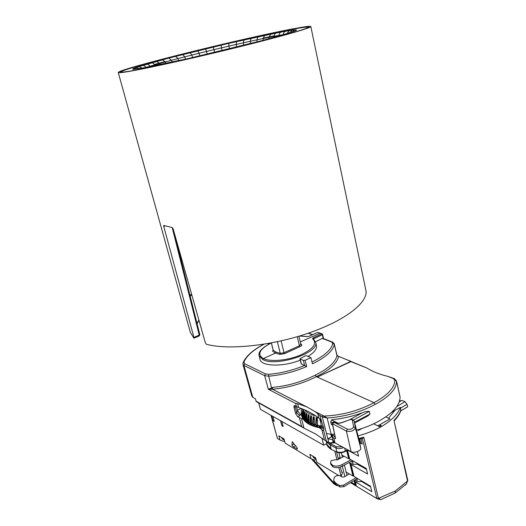<?xml version="1.0" encoding="UTF-8"?>
<svg xmlns="http://www.w3.org/2000/svg" width="526" height="526" viewBox="0 0 526 526"><rect width="100%" height="100%" fill="white"/><g stroke="black" fill="none" stroke-linecap="round" stroke-linejoin="round"><path stroke-width="0.79" d="M165.144 61.542L154.236 64.461M123.419 72.082L121.197 71.891C121.217 69.767 178.945 54.54 230.651 42.58C272.093 32.921 308.565 25.583 307.953 27.398L306.066 28.47M274.309 35.761L263.118 38.128M268.944 37.379L283.277 34.598M145.926 67.433L159.687 63.501M141.527 68.262L188.505 58.491L260.344 41.021L280.233 35.617L294.843 31.001L296.579 29.982L294.705 29.837L281.371 31.961L228.876 43.323L168.839 58.077L135.839 67.532L132.841 68.834L132.644 69.176L133.367 69.307L141.152 68.334M288.998 33L289.379 32.895M292.121 31.968L292.581 31.836M294.277 31.172L294.843 31.001M295.375 30.653L296.171 30.383M292.108 31.974L294.705 29.837M289.813 32.711L292.502 30.081M286.854 33.625L289.51 30.521M283.271 34.703L283.277 34.637C283.402 32.829 284.244 31.672 285.782 31.152M279.076 35.926L279.076 35.38L283.277 34.637M274.302 37.274L274.283 36.294L279.076 35.38C279.175 33.598 279.937 32.461 281.371 31.961M268.996 38.7L268.944 37.353L274.283 36.294C274.342 34.525 275.026 33.408 276.341 32.941M263.23 40.232L263.118 38.549L268.944 37.353L270.745 34.072M257.05 41.85L256.879 39.871L263.118 38.549L264.65 35.341M250.527 43.54L250.271 41.304L256.879 39.871L258.115 36.741M243.702 45.289L243.36 42.836L250.271 41.304L251.204 38.253M236.647 47.038L236.213 44.447L243.36 42.836L243.985 39.864M229.408 48.813L228.895 46.13L236.213 44.447L236.522 41.554M222.057 50.601L221.459 47.866L228.895 46.13L228.876 43.323M214.647 52.39L213.97 49.641L221.459 47.866L221.111 45.137M207.231 54.158L206.494 51.443L213.97 49.641L213.293 46.992M199.873 55.861L199.091 53.258L206.494 51.443L205.488 48.872M192.628 57.525L191.819 55.066L199.091 53.258L197.75 50.759M185.56 59.129L184.751 56.847L191.819 55.066L190.156 52.639M178.735 60.668L177.939 58.596L184.751 56.847L182.765 54.494M172.193 62.107L171.443 60.299L177.939 58.596L175.638 56.315M165.999 63.422L165.335 61.93L171.443 60.299L168.839 58.077M160.22 64.632L159.674 63.482L165.335 61.93L162.442 59.773M154.907 65.717L154.519 64.928L159.674 63.482L156.505 61.378M150.134 66.671L149.923 66.269L154.519 64.928C153.645 63.383 152.501 62.699 151.087 62.883M142.059 65.507C143.697 65.27 144.992 65.921 145.945 67.473L149.923 66.269C149.009 64.718 147.78 64.054 146.248 64.264M142.362 68.097L138.575 66.605M139.397 68.571L135.839 67.532M137.095 68.899L133.913 68.281M134.137 69.195L133.367 69.307M135.59 69.116L135.024 69.215M138.075 68.807L137.621 68.893M163.803 225.483L172.193 227.541L199.269 335.226L199.124 336.009M365.734 289.609L365.951 290.641C368.101 302.443 345.365 320.479 308.453 333.142C271.626 345.845 227.732 350.27 206.317 344.228L205.396 343.037L173.093 228.711L172.193 227.541M163.658 225.536L163.744 226.397L165.013 225.956M174.369 233.242L199.827 334.641L174.632 234.175M194.041 338.146L199.288 335.936L199.873 334.733L193.956 337.462L193.903 338.165L190.373 332.471L118.265 72.529M193.956 337.462L163.744 226.397M294.238 28.72C249.252 36.787 120.415 68.584 120.138 71.996C120.099 72.417 122.302 72.299 126.746 71.635C141.803 69.432 188.518 59.241 233.176 48.274C277.886 37.3 309.058 28.404 308.94 27.017C308.861 26.366 303.956 26.938 294.238 28.72M124.918 72.101C140.186 69.879 187.848 59.491 233.465 48.28C279.148 37.07 310.958 27.996 310.827 26.583C310.741 25.919 305.711 26.504 295.743 28.338C249.758 36.59 118.613 68.959 118.245 72.457C118.205 72.884 120.428 72.766 124.918 72.101M281.14 340.887L284.033 352.729L280.24 353.347L275.92 352.098L275.433 353.117L279.871 354.412L284.619 353.63L300.017 346.634L299.432 345.746L284.033 352.729L284.619 353.63M275.92 352.098L273.119 350.079L271.35 342.932M300.274 341.913L320.301 333.182M259.127 355.786L262.862 359.6L263.355 358.568L275.433 353.117L272.665 351.243L273.099 349.974M262.862 359.6C276.157 367.187 319.486 352.841 315.679 342.347L315.554 341.834M315.541 341.788L323.378 337.87M316.409 345.483L316.481 345.812C316.954 349.119 314.114 352.663 307.966 356.431M300.261 360.139C283.08 367.181 260.738 366.464 260.008 359.265L259.2 356.063M400.773 410.911L407.689 406.756L407.006 404.29L400.569 408.143M396.768 406.591L404.994 401.686L401.91 400.365L399.208 401.969M404.994 401.686L407.006 404.29M312.983 459.546L333.813 482.842L334.273 482.579M311.537 458.968L333.668 483.736L336.785 485.643L337.659 485.537M335.463 484.111L333.813 482.842M305.889 355.556L310.892 357.66L305.093 360.264L303.377 360.428L299.925 358.817L305.889 355.556M315.107 411.648L306.888 406.927L297.571 403.62L298.584 407.492C306.421 410.208 313.187 413.745 318.881 418.098L317.776 413.765L315.107 411.648L324.147 416.066C341.979 415.297 358.594 410.819 373.973 402.633L316.356 376.675C302.595 383.605 287.972 387.8 272.494 389.253L268.352 389.293L272.593 387.392C287.663 385.966 301.904 381.876 315.298 375.117C328.244 368.719 335.463 362.25 336.949 355.714L334.358 344.385C333.05 350.868 325.752 357.351 312.451 363.834L310.892 357.66M356.562 430.156C364.866 427.802 372.362 424.765 379.055 421.043L379.036 420.978C392.889 413.226 399.898 405.276 400.076 397.15L396.584 381.35C396.328 389.161 389.194 396.841 375.196 404.376C360.54 412.259 344.517 416.809 327.119 418.032L323.779 417.296L319.821 415.507L323.838 428.637L323.819 430.229L322.885 430.34L323.957 429.768M341.558 471.809L342.498 472.368L341.229 476.451M347.522 450.23L349.711 459.099L366.274 468.456L367.621 474.025L351.059 464.537L353.998 476.431L370.468 486.155L371.797 491.646L355.32 481.796L356.339 485.912L350.763 482.546M300.865 408.531L297.433 410.254M332.051 436.521L331.452 436.83L330.821 434.318M332.031 424.837L331.242 424.028L332.524 424.699M332.439 422.786L330.703 421.885L331.242 424.028M330.703 421.885L331.584 419.912L337.948 423.18M271.12 415.402L277.458 438.493L279.964 440.006L278.819 435.817L284.014 438.927L285.158 443.148L310.951 458.731L309.794 454.326L315.633 457.817L316.79 462.262L338.244 475.221M350.559 482.664L376.859 498.556L362.361 438.342M359.745 442.853L362.243 444.023L360.974 438.737M357.456 451.551L358.574 456.154L347.679 450.144M334.746 451.084L337.002 460.026M338.856 467.384L341.131 476.392M292.252 441.682L296.927 447.475L297.348 449.079L293.35 446.922L291.897 445.18L292.252 441.682M281.785 421.438L283.152 426.481L281.857 425.738L280.496 420.708M272.863 416.388L274.224 421.352L272.974 420.636L271.613 415.678M252.539 397.169L254.117 398.057M303.265 419.261L301.497 418.604L303.995 428.131L315.107 433.713L324.463 439.979L321.813 429.578L319.348 427.73M332.07 436.593L327.856 438.829L326.495 433.483L331.222 434.305L334.483 434.108M321.813 429.578L322.885 430.34M323.621 430.432L326.383 441.261L324.463 439.979M296.473 406.591L297.598 410.878L300.366 414.495L301.516 415.106M336.568 451.972L338.415 459.303M340.348 467.003L341.644 472.157L342.498 472.368M366.51 469.429L357.233 464.175L351.059 464.537M358.068 435.876C366.333 433.648 373.802 430.735 380.469 427.145L373.644 423.825M297.742 416.776L295.586 413.475L296.756 412.871L299.879 415.672L297.742 416.776L301.497 418.604M357.516 429.887L358.495 430.38L362.098 428.453M327.856 438.829L332.583 439.703L333.221 442.234L334.464 442.195M373.631 423.831L377.786 425.85M370.652 486.912L361.461 481.474L355.32 481.796M303.995 428.131L256.254 401.581L255.307 398.715L252.796 397.327L251.849 396.242L242.946 364.393L243.88 365.399L252.796 397.327M297.598 410.878L296.756 412.871L295.171 406.861L294.001 407.466L295.586 413.475M294.001 407.466L294.001 405.855L294.83 405.73L296.44 406.572L295.605 403.416L297.571 403.62M333.221 442.234L330.769 442.945L328.809 442.616L322.247 416.763L322.767 415.593M326.383 441.261L328.809 442.616M303.581 427.875L301.668 426.461L299.353 417.651M256.247 401.575L256.655 401.805M284.599 441.071L283.317 441.367L279.964 440.006M277.458 438.493L277.268 438.158M316.1 459.606L314.416 460.118L310.951 458.731M281.857 425.738L282.817 425.238M358.771 438.553L363.762 437.139L362.427 438.342M363.762 437.139L378.404 498.352L395.25 490.995L395.171 493.026L394.428 493.467M299.925 358.817L301.214 363.854L306.691 366.55C294.238 371.862 281.574 375.071 268.701 376.182L264.644 375.676L243.88 365.399L244.643 363.709L265.439 373.907L268.819 374.321C280.851 373.276 292.772 370.317 304.567 365.452M267.754 343.583L268.917 344.083M264.111 344.195C253.177 349.974 246.444 355.964 243.919 362.164L244.643 363.709M350.237 419.406L362.401 412.746C352.453 416.401 342.301 418.722 331.945 419.715L331.584 419.912M362.401 412.746C364.866 411.68 367.174 411.227 369.318 411.378L353.584 420.018M354.478 422.247L369.949 414.061L369.318 411.378M369.949 414.061L367.871 415.948L365.228 417.348M376.807 498.3L378.391 498.359L377.438 498.701L377.878 498.95L377.175 498.681M377.438 498.701L376.859 498.556M377.885 498.95L378.72 498.253L380.798 499.621M320.893 419.715L318.881 418.098M298.584 407.492L296.44 406.572M323.779 417.296L324.147 416.066L327.119 418.032L331.222 434.305M393.836 378.424L387.984 376.419L393.303 378.536L394.881 380.278C394.559 387.872 387.59 395.322 373.973 402.633L375.196 404.376M272.974 420.636L273.895 420.156M291.897 445.18L294.119 443.997M293.35 446.922L295.533 445.752M326.192 441.156L326.797 443.517L323.72 445.193L260.436 409.346L258.647 402.909M321.879 438L323.72 445.193M317.776 413.765L319.821 415.507M340.105 457.462L338.198 458.462M306.888 406.927L272.494 389.253L272.593 387.392M337.081 355.221L338.507 356.694C336.982 363.42 329.598 370.08 316.356 376.675L315.298 375.117M271.889 389.227L268.701 376.182L268.819 374.321M360.744 443.379L359.712 439.085M295.119 405.881L295.171 406.861L295.507 406.085M331.617 434.285L332.978 440.203L332.037 436.015L333.458 435.324L335.22 437.665M394.842 410.517L391.62 412.351M388.497 418.223L394.894 410.425L400.391 407.348L400.766 410.938M323.694 430.386L323.128 430.235M379.989 426.27L379.647 424.798L381.238 425.567L379.377 426.619M387.984 376.419C379.233 374.262 372.211 371.461 366.918 368.022L350.566 361.5L317.244 377.076L351.335 361.461M311.99 362.006C324.575 355.773 331.511 349.58 332.794 343.412L331.656 341.999L322.596 338.58M281.936 437.685L282.291 438.986L283.869 439.933L283.514 438.625M313.167 456.344L313.529 457.712L315.298 458.777L314.936 457.403M282.291 438.986L281.666 437.52M284.349 440.157L283.869 439.933M313.529 457.712L312.839 456.147M315.962 459.073L315.298 458.777M336.949 355.714L366.918 368.022M332.794 343.412L334.358 344.385L337.028 355.405L338.349 356.457M301.622 415.593C303.443 422.227 310.787 426.336 323.654 427.927C310.162 426.231 302.766 421.826 301.457 414.725M322.832 426.915L322.681 426.145L323.043 426.067L323.194 426.823L322.832 426.915L323.411 426.98M322.681 426.145L321.274 425.968L321.445 426.744L321.189 425.948M319.203 426.395L319.058 425.626L319.42 425.567L319.571 426.316L319.203 426.395L321.445 426.744M317.086 420.622L316.396 417.933L316.211 425.613L315.699 424.903L316.119 417.519L317.25 417.769L317.704 425.363M315.85 425.672L317.914 426.145M313.956 419.156L313.437 417.125L313.141 424.706L312.641 423.989L313.174 416.697L314.206 417.013L314.495 424.574M312.786 424.752L314.666 425.35M311.182 417.703L310.774 416.138L310.393 423.621L309.906 422.891L310.537 415.704L311.451 416.079L311.688 424.206M310.044 423.647L311.721 424.357M308.749 416.191L308.44 414.988L307.986 422.365L307.513 421.622L308.216 414.547L309.012 414.981L309.084 423.062M307.651 422.371L309.11 423.187M306.678 414.606L306.434 413.686L305.935 420.951L305.481 420.189L306.237 413.239L306.908 413.725L306.829 421.747M305.619 420.938L306.849 421.852M304.968 412.93L304.258 419.386L303.818 418.624L304.613 411.792L305.159 412.331L304.935 420.281M303.956 419.36L304.948 420.366M303.633 411.161L302.963 417.703L302.542 416.921L303.351 410.227L303.758 410.806L303.278 417.933M302.68 417.664L303.436 418.742M302.66 409.024L302.299 416.96M302.667 409.313L301.799 415.849L302.305 416.993M301.799 415.849L301.26 413.291M304.528 409.8C306.796 412.548 310.59 414.6 315.909 415.954M304.258 419.386L304.725 419.268M305.935 420.951L306.599 420.741M307.986 422.365L308.841 422.049M310.393 423.621L311.431 423.193M313.141 424.706L314.344 424.14M316.211 425.613L317.553 424.883M319.571 426.316L321.044 425.416M320.577 422.279L319.657 418.65M319.058 425.626L317.645 425.304L317.25 417.769M316.119 417.519L316.396 417.933M316.067 424.863L314.416 424.515L314.206 417.013M313.174 416.697L313.437 417.125M310.537 415.704L310.774 416.138M308.216 414.547L308.44 414.988M306.237 413.239L306.434 413.686M304.613 411.792L304.791 412.246M303.351 410.227L303.509 410.688M400.023 396.729L400.076 397.15M400.733 401.068L399.721 400.273M385.742 416.94L390.029 418.933L377.786 425.836M395.25 490.995L407.42 481.099L407.722 480.139L393.948 420.452C397.452 416.908 399.793 413.403 400.963 409.932M380.469 427.145C391.259 420.879 397.899 414.278 400.391 407.348M405.296 485.064L406.513 483.808L407.42 481.099L406.513 483.808L395.171 493.026L380.752 499.634L377.878 498.95M407.597 481.264L393.948 420.452M407.703 480.83L407.722 480.139M379.647 424.798L390.029 418.933M394.881 380.278L396.558 381.061L400.049 396.847M342.426 457.147L341.321 452.735M346.956 475.3L344.398 465.05M342.295 466.2L344.859 476.444M342.183 446.817L336.39 446.791L330.604 443.773L330.104 444.897L326.357 441.807M332.11 442.945L330.604 443.773L328.724 442.563M347.574 449.763L345.457 450.94C343.018 452.399 340.164 452.722 336.89 451.893L335.89 447.935L330.104 444.897L331.176 449.119L326.344 443.76C327.113 445.995 328.783 447.882 331.341 449.421L331.617 449.566M337.337 452.347L331.347 449.428M350.954 459.796L342.071 464.622L342.426 466.128C338.803 467.824 335.647 468.061 332.938 466.851L332.583 465.352L330.558 463.018L331.038 460.737L334.996 459.763L337.383 459.862L344.076 456.259M342.426 466.128L352.427 460.684M332.938 466.851L330.913 464.511L330.598 463.189M332.583 465.352C335.292 466.555 338.455 466.319 342.071 464.622M354.057 420.741L351.611 419.538L349.777 419.682L342.354 422.503C339.401 423.522 336.962 423.614 335.023 422.792L333.819 422.174L334.983 422.26M334.391 422.01L332.524 423.917L335.568 438.566L333.964 438.592L334.957 442.859L351.105 451.696C353.978 453.504 361.513 450.703 360.744 448.119L359.324 440.65M331.656 434.963L333.458 435.324M352.69 461.749L351.131 461.387M352.413 460.625L353.077 463.321L349.783 463.169L352.939 475.925L346.167 472.138M352.939 475.925L353.913 476.089M356.694 478.029L357.305 480.494L354.3 480.416M354.629 480.462L355.642 484.538L356.003 484.551M364.952 483.539L364.774 482.789M360.724 466.154L360.488 465.188M346.7 450.69L348.685 458.725L349.658 458.876M348.817 462.65L349.783 463.169M348.685 458.725L341.913 455.102M366.333 483.716L365.715 483.992M336.39 446.791L335.89 447.935C338.586 448.816 341.15 448.698 343.583 447.58M334.957 442.859L332.978 440.203M335.568 438.566L332.314 423.673M359.35 440.755L354.143 420.964L355.412 427.796C354.083 430.833 351.085 431.931 346.41 431.09L332.307 423.64C332.892 422.194 333.333 421.661 333.622 422.049L347.311 429.104C350.566 429.689 352.663 428.92 353.59 426.81L352.348 419.991M342.222 422.404L349.777 419.682M339.625 485.544L343.544 485.189L343.938 486.642L340.026 486.997L339.625 485.544L335.746 483.151L333.694 480.606L334.227 477.391L336.508 475.754L339.579 475.465L342.308 477.102L344.241 476.918L349.317 473.9M356.089 477.667L343.544 485.189M340.026 486.997L336.14 484.597L334.089 482.046L333.694 480.606M343.938 486.642L356.904 478.857M198.867 319.946L197.072 323.582M191.661 294.461L189.873 294.908M279.871 354.412L280.24 353.347L277.38 341.716M300.839 344.3L299.432 345.746L297.275 336.693M300.017 346.634C301.549 345.884 302.082 345.194 301.615 344.556L300.721 343.78M300.852 344.359L301.615 344.556M271.403 342.919L273.224 350.283L272.665 351.243M299.406 336.061L307.151 336.594L309.078 336.285L317.671 332.412L321.78 333.938L322.366 334.799L322.701 334.477L321.78 333.938L313.148 337.837L313.733 338.711L322.366 334.799L323.174 338.317M313.318 338.862L312.582 338.685C317.487 343.57 313.259 349.119 299.892 355.339C287.216 360.58 270.338 362.013 263.355 358.568C256.76 354.465 259.371 349.257 271.192 342.959M309.012 336.265L317.454 332.465L319.999 333.076M313.417 338.941L313.733 338.711L313.871 339.316M313.148 337.837L312.582 338.685M307.151 336.594L309.078 336.285M296.966 449.099L297.407 448.862M300.366 414.495L299.879 415.672M295.605 403.416L268.352 389.293L264.644 375.676L265.439 373.907M255.971 401.101L301.668 426.461M306.691 366.55L305.093 360.264M277.386 438.263L270.989 415.323M304.672 365.511L303.377 360.428M301.424 364.071L300.129 359.028M243.919 362.164L242.979 363.104M312.418 334.733L308.19 333.234M331.656 341.999L332.616 342.084L334.352 343.945M309.032 333.458L312.733 334.589M311.366 416.178L311.497 423.529L312.996 423.963M308.946 415.047L308.907 422.371L310.255 422.878M306.678 420.997L307.848 421.628M305.119 412.358L304.778 419.57L305.803 420.215M303.739 410.813L303.278 417.96L304.127 418.663M302.72 409.169L302.154 416.23L302.831 416.98M301.681 408.63C301.207 409.59 301.115 411.51 301.424 414.396L301.562 415.132M304.929 420.32L304.791 419.531M309.058 423.128L308.926 422.306M311.655 424.291L311.53 423.456M393.303 378.536L394.316 378.615M332.274 465.168L332.629 466.667M350.395 463.314L353.544 476.076M347.206 450.407L349.29 458.863M354.083 480.547L355.037 484.387L351.197 482.283M351.02 482.388L355.997 484.906M345.299 451.466L344.786 448.244M333.964 438.592L332.037 436.015M360.744 448.119L355.412 427.796L353.59 426.81M351.105 451.696L346.41 431.09L347.311 429.104M335.023 422.792L336.245 422.904C337.541 423.391 339.48 423.246 342.064 422.463L342.354 422.503M351.887 419.36L351.164 419.485M359.337 440.716L354.13 420.925L352.288 419.406L351.611 419.538M335.746 483.151L336.14 484.597M198.953 320.262L197.132 323.799M190.096 295.783L191.905 295.323M365.951 290.641L310.827 26.583M300.852 344.333L298.919 336.206M323.503 337.988L322.359 333.997M259.127 355.8C257.944 352.104 261.915 347.831 271.035 342.991M299.564 336.015L307.315 336.535M313.312 338.862L315.679 342.347M320.321 333.188L322.07 333.878M315.679 342.327L316.481 345.812M331.558 424.587L332.623 425.146M367.865 415.948L354.662 422.943M330.769 442.945L334.996 442.885M358.962 439.282L362.789 438.211M263.855 344.234C252.94 349.935 246.036 356.069 243.15 362.644M242.973 363.124L242.946 364.4M294.475 405.618L294.001 405.855M351.079 361.401L338.133 356.253M322.918 338.428L332.13 341.907M309.479 333.366L308.466 333.142M301.871 416.474C304.258 422.891 311.563 426.862 323.773 428.381M301.188 413.258L301.326 413.982M302.154 416.23L302.299 416.973M306.855 413.771L306.658 421.05M306.658 421.043L306.809 421.799M314.101 417.138L314.581 425.271M317.132 417.927L317.809 426.067M320.433 419.215L321.314 426.658M394.322 378.621L396.558 381.061M400.97 410.346C399.826 413.798 397.61 417.25 394.316 420.708M338.922 452.761L340.309 458.284M356.089 484.913L355.201 484.689M347.969 449.98L345.45 451.387C342.387 452.939 339.592 453.215 337.074 452.222L331.367 449.441M335.766 422.661L334.996 422.266M349.645 419.577L351.44 419.307"/></g></svg>
